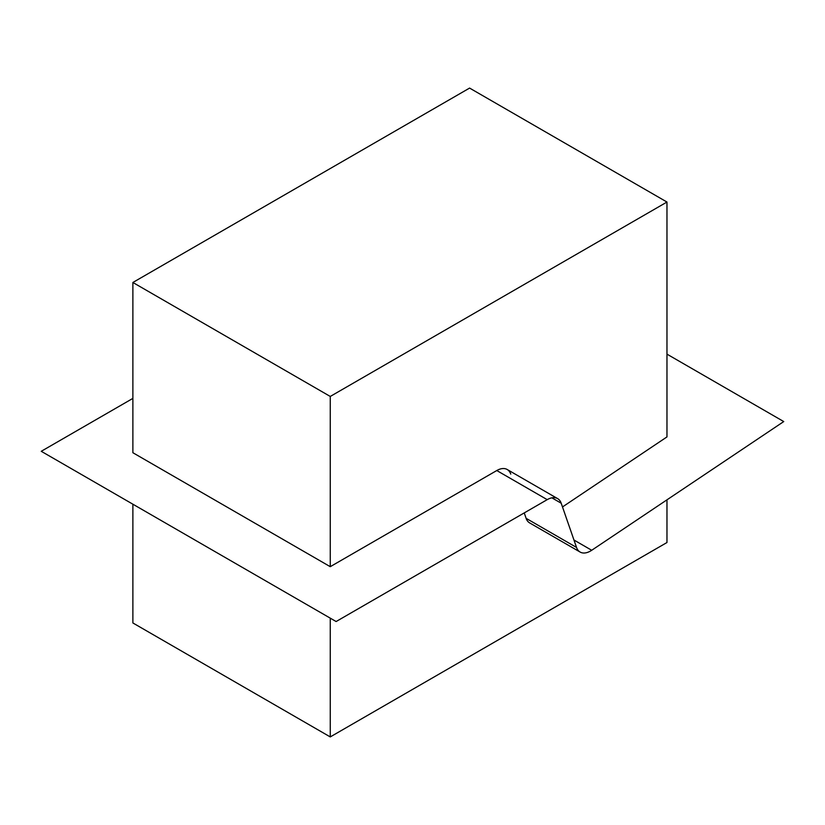<?xml version="1.0" encoding="UTF-8"?>
<svg xmlns="http://www.w3.org/2000/svg" width="825" height="825" viewBox="0 0 825 825"><rect width="100%" height="100%" fill="white"/><g stroke="black" fill="none" stroke-linecap="round" stroke-linejoin="round"><path stroke-width="1.24" d="M132.877 398.392L41.25 451.296L336.115 621.534L547.212 499.651A20.852 12.035 -60 0 1 557.638 498.62L507.21 469.507A20.852 12.035 120 0 1 510.768 474.097A20.852 12.035 120 0 0 507.21 469.507A20.852 12.035 120 0 0 496.784 470.539L330.258 566.682L132.877 452.719L132.877 282.48L330.258 396.443L666.971 202.042L469.59 88.079L132.877 282.48M507.21 469.507A20.852 12.035 120 0 0 496.784 470.539L330.258 566.682L330.258 396.443M666.971 436.91L562.495 506.942L666.971 436.91L666.971 202.042M526.113 518.337L524.236 512.923L526.113 518.337A20.852 12.035 -60 0 0 529.671 522.926A20.852 12.035 -60 0 1 526.113 518.337L576.541 547.449A20.852 12.035 120 0 0 580.109 552.049A20.852 12.035 120 0 0 590.535 551.007A20.852 12.035 120 0 0 591.711 550.275L783.75 421.565L666.971 354.142M132.877 504.188L132.877 622.958L330.258 736.921L666.971 542.52L666.971 499.837M330.258 736.921L330.258 618.152M330.258 566.682L132.877 452.719M557.638 498.62A20.852 12.035 -60 0 1 561.196 503.219L576.541 547.449M547.212 499.651L496.784 470.539M561.196 503.219L551.884 497.836M591.711 550.275L573.973 540.035M580.109 552.049L529.671 522.926"/></g></svg>
